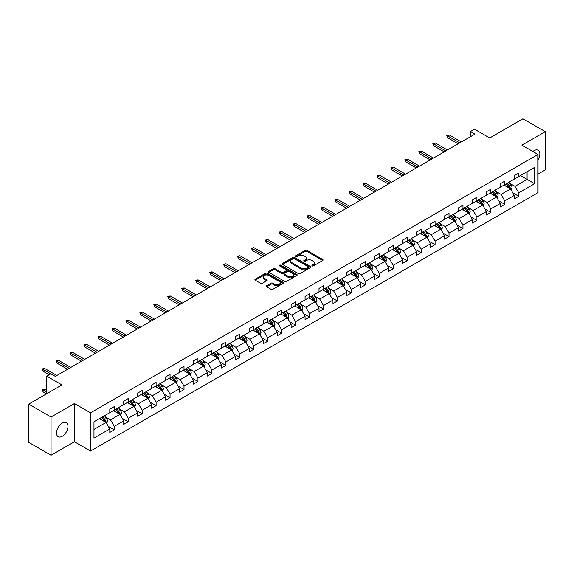 <?xml version="1.0" encoding="UTF-8"?>
<svg xmlns="http://www.w3.org/2000/svg" width="574" height="574" viewBox="0 0 574 574"><rect width="100%" height="100%" fill="white"/><g stroke="black" fill="none" stroke-linecap="round" stroke-linejoin="round"><path stroke-width="0.86" d="M312.148 265.906A0.868 0.502 0 0 0 313.375 265.906L322.703 260.517A1.241 0.718 0 0 0 323.069 260.015A1.241 0.718 0 0 0 322.703 259.505L306.903 250.386A1.241 0.718 0 0 0 305.153 250.386L295.825 255.767A0.868 0.502 0 0 0 295.574 256.126A0.868 0.502 0 0 0 295.825 256.478A0.868 0.502 0 0 0 297.052 256.478L298.258 255.782A3.975 2.296 0 0 1 303.876 255.782L305.196 256.542A3.975 2.296 0 0 1 306.358 258.164A3.975 2.296 0 0 1 305.196 259.785L303.99 260.481A0.868 0.502 0 0 0 303.732 260.833A0.868 0.502 0 0 0 303.99 261.192A0.868 0.502 0 0 0 305.217 261.192L306.423 260.496A3.975 2.296 0 0 1 312.041 260.496L313.354 261.256A3.975 2.296 0 0 1 314.516 262.878A3.975 2.296 0 0 1 313.354 264.499L312.148 265.195A0.868 0.502 0 0 0 311.897 265.547A0.868 0.502 0 0 0 312.148 265.906L312.148 265.195M62.229 436.283A8.093 4.671 120 0 0 67.517 429.151A8.093 4.671 120 0 0 66.275 422.665A8.093 4.671 120 0 0 62.229 423.067A8.093 4.671 120 0 0 56.941 430.199A8.093 4.671 120 0 0 58.182 436.685A8.093 4.671 120 0 0 62.229 436.283M538.01 159.83A8.093 4.671 120 0 0 538.168 150.223A8.093 4.671 120 0 0 534.121 150.625A8.093 4.671 120 0 0 532.873 151.5M538.01 174.08L545.3 169.875L545.3 131.676L522.95 118.775L489.687 137.975L474.49 129.2L470.422 131.546L470.422 136.712M51.05 455.225L74.433 441.729L74.433 403.529L51.05 417.025L51.05 455.225L28.7 442.324L28.7 404.125L61.963 384.924L46.759 376.149L46.759 393.699M51.05 417.025L28.7 404.125M266.623 285.752A1.241 0.718 0 0 0 266.257 286.261A1.241 0.718 0 0 0 266.623 286.763L271.057 289.325A1.241 0.718 0 0 0 272.808 289.325L283.169 283.348A1.241 0.718 0 0 0 283.527 282.839A1.241 0.718 0 0 0 283.169 282.329L267.369 273.21A1.241 0.718 0 0 0 265.611 273.21L255.258 279.194A1.241 0.718 0 0 0 254.892 279.696A1.241 0.718 0 0 0 255.258 280.205L260.61 283.298A1.241 0.718 0 0 0 262.368 283.298L266.802 280.736A1.241 0.718 0 0 0 267.161 280.227A1.241 0.718 0 0 0 266.802 279.725L264.148 278.189A3.322 1.916 0 0 1 263.172 276.833A3.322 1.916 0 0 1 265.224 275.061A3.322 1.916 0 0 1 268.84 275.477L279.237 281.482A3.322 1.916 0 0 1 280.212 282.839A3.322 1.916 0 0 1 278.16 284.611A3.322 1.916 0 0 1 274.544 284.195L272.808 283.19A1.241 0.718 0 0 0 271.057 283.19L266.623 285.752L266.623 286.763M46.759 376.149L50.828 373.796L55.298 376.379L474.892 134.129L470.422 131.546M74.433 403.529L90.527 412.821L538.01 154.471L538.01 192.663L90.527 451.021L90.527 412.821M545.3 131.676L521.917 145.179L538.01 154.471M298.351 273.568A1.241 0.718 0 0 0 300.102 273.568L310.462 267.584A1.241 0.718 0 0 0 310.821 267.082A1.241 0.718 0 0 0 310.462 266.573L294.663 257.453A1.241 0.718 0 0 0 292.905 257.453L282.552 263.43A1.241 0.718 0 0 0 282.186 263.94A1.241 0.718 0 0 0 282.552 264.449L298.351 273.568M279.868 266.092A0.868 0.502 0 0 1 280.751 266.214L280.751 265.181L296.815 274.451A1.241 0.718 0 0 1 297.174 274.96A1.241 0.718 0 0 1 296.815 275.463L286.455 281.447A1.241 0.718 0 0 1 284.704 281.447L268.905 272.327L273.339 269.787L273.339 268.754L268.905 271.308A1.241 0.718 0 0 0 268.539 271.818A1.241 0.718 0 0 0 268.905 272.327L268.905 271.308M273.339 269.787A1.241 0.718 0 0 1 275.089 269.787L275.089 268.754A1.241 0.718 0 0 0 273.339 268.754M275.089 268.754L281.497 272.449A1.241 0.718 0 0 0 283.255 272.449L286.196 270.756A1.241 0.718 0 0 0 286.555 270.246A1.241 0.718 0 0 0 286.196 269.737L279.524 265.891A0.868 0.502 0 0 1 279.273 265.532A0.868 0.502 0 0 1 279.803 265.073A0.868 0.502 0 0 1 280.751 265.181M93.971 421.775L109.792 412.641L109.792 409.183L114.262 406.6L114.262 410.058L123.74 404.591L123.74 401.133L128.21 398.55L128.21 402.008L137.688 396.534L137.688 393.075L142.158 390.499L142.158 393.958L151.636 388.483L151.636 385.025L156.106 382.442L156.106 385.9L165.585 380.433L165.585 376.974L170.055 374.392L170.055 377.85L179.533 372.375L179.533 368.917L184.003 366.341L184.003 369.8L193.481 364.325L193.481 360.867L197.951 358.284L197.951 361.742L207.429 356.275L207.429 352.816L211.899 350.233L211.899 353.692L221.377 348.217L221.377 344.759L225.847 342.183L225.847 345.641L235.326 340.167L235.326 336.708L239.796 334.125L239.796 337.584L249.267 332.116L249.267 328.658L253.737 326.075L253.737 329.533L263.215 324.066L263.215 320.601L267.685 318.025L267.685 321.483L277.163 316.009L277.163 312.55L281.633 309.967L281.633 313.426L291.111 307.958L291.111 304.5L295.581 301.917L295.581 305.375L305.059 299.908L305.059 296.449L309.529 293.866L309.529 297.325L319.008 291.85L319.008 288.392L323.478 285.816L323.478 289.274L332.956 283.8L332.956 280.342L337.426 277.759L337.426 281.217L346.904 275.75L346.904 272.291L351.374 269.708L351.374 273.167L360.852 267.692L360.852 264.234L365.322 261.658L365.322 265.116L374.8 259.642L374.8 256.183L379.271 253.6L379.271 257.059L388.749 251.591L388.749 248.133L393.219 245.55L393.219 249.008L402.697 243.534L402.697 240.076L407.167 237.5L407.167 240.958L416.645 235.483L416.645 232.025L421.115 229.442L421.115 232.901L430.586 227.433L430.586 223.975L435.063 221.392L435.063 224.85L444.534 219.376L444.534 215.917L449.004 213.341L449.004 216.8L458.483 211.325L458.483 207.867L462.953 205.284L462.953 208.742L472.431 203.275L472.431 199.817L476.901 197.234L476.901 200.692L486.379 195.217L486.379 191.759L490.849 189.183L490.849 192.642L500.327 187.167L500.327 183.709L504.797 181.126L504.797 184.584L514.275 179.117L514.275 175.658L518.745 173.075L518.745 176.534L534.573 167.4L534.573 183.709L518.745 192.85L518.745 196.308L514.275 198.884L514.275 195.425L504.797 200.9L504.797 204.358L500.327 206.941L500.327 203.483L490.849 208.95L490.849 212.409L486.379 214.992L486.379 211.533L476.901 217.008L476.901 220.466L472.431 223.042L472.431 219.584L462.953 225.058L462.953 228.517L458.483 231.1L458.483 227.641L449.004 233.109L449.004 236.567L444.534 239.15L444.534 235.692L435.063 241.159L435.063 244.617L430.586 247.2L430.586 243.742L421.115 249.216L421.115 252.675L416.645 255.258L416.645 251.792L407.167 257.267L407.167 260.725L402.697 263.308L402.697 259.85L393.219 265.317L393.219 268.776L388.749 271.358L388.749 267.9L379.271 273.375L379.271 276.833L374.8 279.409L374.8 275.951L365.322 281.425L365.322 284.883L360.852 287.466L360.852 284.008L351.374 289.475L351.374 292.934L346.904 295.517L346.904 292.058L337.426 297.533L337.426 300.991L332.956 303.567L332.956 300.109L323.478 305.583L323.478 309.042L319.008 311.625L319.008 308.166L309.529 313.634L309.529 317.092L305.059 319.675L305.059 316.217L295.581 321.691L295.581 325.149L291.111 327.725L291.111 324.267L281.633 329.741L281.633 333.2L277.163 335.783L277.163 332.324L267.685 337.792L267.685 341.25L263.215 343.833L263.215 340.375L253.737 345.849L253.737 349.308L249.267 351.884L249.267 348.425L239.796 353.9L239.796 357.358L235.326 359.941L235.326 356.483L225.847 361.95L225.847 365.408L221.377 367.991L221.377 364.533L211.899 370L211.899 373.466L207.429 376.042L207.429 372.583L197.951 378.058L197.951 381.516L193.481 384.099L193.481 380.641L184.003 386.108L184.003 389.567L179.533 392.15L179.533 388.691L170.055 394.159L170.055 397.617L165.585 400.2L165.585 396.742L156.106 402.216L156.106 405.675L151.636 408.25L151.636 404.792L142.158 410.267L142.158 413.725L137.688 416.308L137.688 412.849L128.21 418.317L128.21 421.775L123.74 424.358L123.74 420.9L114.262 426.374L114.262 429.833L109.792 432.409L109.792 428.95L93.971 438.091L93.971 421.775M113.372 410.575L119.988 414.399L110.509 419.867L105.336 416.882M110.509 419.867L114.262 426.374M119.988 414.399L123.74 420.9M109.792 411.816L110.509 412.225L114.262 410.058M127.32 402.525L133.936 406.342L124.458 411.816L119.284 408.824M124.458 411.816L128.21 418.317M133.936 406.342L137.688 412.849M123.74 403.766L124.458 404.175L128.21 402.008M141.261 394.474L147.884 398.291L138.406 403.766L133.225 400.774M138.406 403.766L142.158 410.267M147.884 398.291L151.636 404.792M137.688 395.708L138.406 396.125L142.158 393.958M155.21 386.417L161.832 390.241L152.354 395.708L147.174 392.724M152.354 395.708L156.106 402.216M161.832 390.241L165.585 396.742M151.636 387.658L152.354 388.067L156.106 385.9M169.158 378.366L175.773 382.184L166.302 387.658L161.122 384.673M166.302 387.658L170.055 394.159M175.773 382.184L179.533 388.691M165.585 379.608L166.302 380.017L170.055 377.85M183.106 370.316L189.721 374.133L180.243 379.608L175.07 376.616M180.243 379.608L184.003 386.108M189.721 374.133L193.481 380.641M179.533 371.55L180.243 371.966L184.003 369.8M197.054 362.259L203.67 366.083L194.191 371.55L189.018 368.565M194.191 371.55L197.951 378.058M203.67 366.083L207.429 372.583M193.481 363.5L194.191 363.916L197.951 361.742M211.002 354.208L217.618 358.025L208.14 363.5L202.966 360.515M208.14 363.5L211.899 370M217.618 358.025L221.377 364.533M207.429 355.45L208.14 355.858L211.899 353.692M224.951 346.158L231.566 349.975L222.088 355.45L216.915 352.458M222.088 355.45L225.847 361.95M231.566 349.975L235.326 356.483M221.377 347.392L222.088 347.808L225.847 345.641M238.899 338.1L245.514 341.925L236.036 347.392L230.863 344.407M236.036 347.392L239.796 353.9M245.514 341.925L249.267 348.425M235.326 339.342L236.036 339.758L239.796 337.584M252.847 330.05L259.462 333.867L249.984 339.342L244.811 336.357M249.984 339.342L253.737 345.849M259.462 333.867L263.215 340.375M249.267 331.291L249.984 331.7L253.737 329.533M266.795 322L273.411 325.817L263.932 331.291L258.759 328.299M263.932 331.291L267.685 337.792M273.411 325.817L277.163 332.324M263.215 323.234L263.932 323.65L267.685 321.483M280.743 313.942L287.359 317.766L277.881 323.234L272.707 320.249M277.881 323.234L281.633 329.741M287.359 317.766L291.111 324.267M277.163 315.183L277.881 315.6L281.633 313.426M294.692 305.892L301.307 309.716L291.829 315.183L286.656 312.199M291.829 315.183L295.581 321.691M301.307 309.716L305.059 316.217M291.111 307.133L291.829 307.542L295.581 305.375M308.64 297.841L315.255 301.659L305.777 307.133L300.604 304.141M305.777 307.133L309.529 313.634M315.255 301.659L319.008 308.166M305.059 299.076L305.777 299.492L309.529 297.325M322.581 289.784L329.203 293.608L319.725 299.076L314.545 296.091M319.725 299.076L323.478 305.583M329.203 293.608L332.956 300.109M319.008 291.025L319.725 291.441L323.478 289.274M336.529 281.734L343.152 285.558L333.673 291.025L328.493 288.04M333.673 291.025L337.426 297.533M343.152 285.558L346.904 292.058M332.956 282.975L333.673 283.384L337.426 281.217M350.477 273.683L357.093 277.5L347.622 282.975L342.441 279.983M347.622 282.975L351.374 289.475M357.093 277.5L360.852 284.008M346.904 274.924L347.622 275.333L351.374 273.167M364.425 265.633L371.041 269.45L361.57 274.924L356.389 271.933M361.57 274.924L365.322 281.425M371.041 269.45L374.8 275.951M360.852 266.867L361.57 267.283L365.322 265.116M378.374 257.575L384.989 261.4L375.511 266.867L370.338 263.882M375.511 266.867L379.271 273.375M384.989 261.4L388.749 267.9M374.8 258.817L375.511 259.226L379.271 257.059M392.322 249.525L398.937 253.342L389.459 258.817L384.286 255.825M389.459 258.817L393.219 265.317M398.937 253.342L402.697 259.85M388.749 250.766L389.459 251.175L393.219 249.008M406.27 241.475L412.885 245.292L403.407 250.766L398.234 247.774M403.407 250.766L407.167 257.267M412.885 245.292L416.645 251.792M402.697 242.709L403.407 243.125L407.167 240.958M420.218 233.417L426.834 237.241L417.355 242.709L412.182 239.724M417.355 242.709L421.115 249.216M426.834 237.241L430.586 243.742M416.645 234.658L417.355 235.067L421.115 232.901M434.166 225.367L440.782 229.184L431.304 234.658L426.13 231.674M431.304 234.658L435.063 241.159M440.782 229.184L444.534 235.692M430.586 226.608L431.304 227.017L435.063 224.85M448.115 217.316L454.73 221.133L445.252 226.608L440.079 223.616M445.252 226.608L449.004 233.109M454.73 221.133L458.483 227.641M444.534 218.551L445.252 218.967L449.004 216.8M462.063 209.259L468.678 213.083L459.2 218.551L454.027 215.566M459.2 218.551L462.953 225.058M468.678 213.083L472.431 219.584M458.483 210.5L459.2 210.916L462.953 208.742M476.011 201.209L482.626 205.026L473.148 210.5L467.975 207.515M473.148 210.5L476.901 217.008M482.626 205.026L486.379 211.533M472.431 202.45L473.148 202.859L476.901 200.692M489.959 193.158L496.575 196.975L487.096 202.45L481.923 199.458M487.096 202.45L490.849 208.95M496.575 196.975L500.327 203.483M486.379 194.392L487.096 194.808L490.849 192.642M503.907 185.101L510.523 188.925L501.045 194.392L495.871 191.407M501.045 194.392L504.797 200.9M510.523 188.925L514.275 195.425M500.327 186.342L501.045 186.758L504.797 184.584M520.446 175.551L527.061 179.375L514.993 186.342L509.812 183.357M514.993 186.342L518.745 192.85M534.573 183.709L527.061 179.375L527.061 171.734L534.573 167.4M74.433 441.729L90.527 451.021M514.275 178.292L514.993 178.701L518.745 176.534M93.971 429.417L106.039 422.45L99.424 418.633M106.039 422.45L109.792 428.95M512.797 192.871L518.745 196.308M498.849 200.922L504.797 204.358M484.908 208.979L490.849 212.409M470.96 217.029L476.901 220.466M457.012 225.08L462.953 228.517M443.063 233.137L449.004 236.567M429.115 241.188L435.063 244.617M415.167 249.238L421.115 252.675M401.219 257.296L407.167 260.725M387.271 265.346L393.219 268.776M373.322 273.396L379.271 276.833M359.374 281.454L365.322 284.883M345.426 289.504L351.374 292.934M331.478 297.554L337.426 300.991M317.53 305.612L323.478 309.042M303.589 313.662L309.529 317.092M289.64 321.713L295.581 325.149M275.692 329.77L281.633 333.2M261.744 337.821L267.685 341.25M247.796 345.871L253.737 349.308M233.848 353.921L239.796 357.358M219.899 361.979L225.847 365.408M205.951 370.029L211.899 373.466M192.003 378.079L197.951 381.516M178.055 386.137L184.003 389.567M164.107 394.187L170.055 397.617M150.158 402.238L156.106 405.675M136.21 410.295L142.158 413.725M122.269 418.346L128.21 421.775M108.321 426.396L114.262 429.833M312.493 266.027L313.354 265.525A3.975 2.296 0 0 0 314.516 263.911L314.516 262.878M306.358 258.164L306.358 259.197A3.975 2.296 0 0 1 305.196 260.818L304.335 261.313M322.703 259.505L322.703 260.517L306.903 251.419A1.241 0.718 0 0 0 305.153 251.419L296.17 256.6M310.441 267.599L294.663 258.487A1.241 0.718 0 0 0 292.905 258.487L282.566 264.456M308.267 267.434A0.868 0.502 0 0 0 308.518 267.082A0.868 0.502 0 0 0 308.267 266.723L294.397 258.723A0.868 0.502 0 0 0 293.171 258.723L291.901 259.455A3.975 2.296 0 0 0 290.738 261.077A3.975 2.296 0 0 0 291.901 262.698L301.379 268.173A3.975 2.296 0 0 0 306.99 268.173L308.267 267.434L308.267 268.467A0.868 0.502 0 0 0 308.518 268.115L308.518 267.082M290.738 261.077L290.738 262.11A3.975 2.296 0 0 0 291.901 263.731L291.901 262.698M308.267 268.467L306.99 269.199A3.975 2.296 0 0 1 301.379 269.199L291.901 263.731M275.089 269.787L281.497 273.482A1.241 0.718 0 0 0 283.255 273.482L286.196 271.789A1.241 0.718 0 0 0 286.555 271.28L286.555 270.246M280.751 266.214L296.794 275.477M288.148 276.288A3.322 1.916 0 0 0 291.764 276.704A3.322 1.916 0 0 0 293.816 274.932A3.322 1.916 0 0 0 292.84 273.576L289.181 271.466A1.241 0.718 0 0 0 287.423 271.466L284.482 273.159A1.241 0.718 0 0 0 284.116 273.669A1.241 0.718 0 0 0 284.482 274.171L288.148 276.288L288.148 277.321A3.322 1.916 0 0 0 291.764 277.737A3.322 1.916 0 0 0 293.816 275.965L293.816 274.932M284.116 273.669L284.116 274.702A1.241 0.718 0 0 0 284.482 275.204L284.482 274.171M288.148 277.321L284.482 275.204M280.212 282.839L280.212 283.872A3.322 1.916 0 0 1 278.16 285.644A3.322 1.916 0 0 1 274.544 285.228L272.808 284.223A1.241 0.718 0 0 0 271.057 284.223L266.637 286.778M263.172 276.833L263.172 277.866A3.322 1.916 0 0 0 264.148 279.222L264.148 278.189M266.781 280.743L264.148 279.222M283.169 282.329L283.169 283.348L267.369 274.243A1.241 0.718 0 0 0 265.611 274.243L255.272 280.212M511.197 190.102L512.022 187.727A3.351 1.937 -120 0 0 510.953 184.871L508.944 182.195M505.342 185.933L504.474 184.771M510.028 188.638L510.214 187.87A3.351 1.937 -120 0 0 509.253 185.854L507.244 183.171M506.404 183.658L508.614 186.607A1.708 0.983 60 0 1 508.93 187.124L510.214 187.87M506.175 183.795L508.184 186.471A3.351 1.937 60 0 1 509.016 188.057M459.738 142.876L447.562 135.851L447.562 137.71L446.751 135.385L447.562 135.851L449.169 134.919L461.345 141.95M447.562 137.71L458.124 143.809M446.751 135.385L449.169 134.919M497.249 198.152L498.074 195.777A3.351 1.937 -120 0 0 497.005 192.929L494.996 190.245M491.394 193.99L490.526 192.828M496.079 196.688L496.266 195.921A3.351 1.937 -120 0 0 495.305 193.904L493.296 191.228M492.456 191.709L494.666 194.658A1.708 0.983 60 0 1 494.982 195.182L496.266 195.921M492.227 191.845L494.236 194.529A3.351 1.937 60 0 1 495.068 196.107M483.308 206.202L484.126 203.827A3.351 1.937 -120 0 0 483.057 200.979L481.048 198.295M477.453 202.041L476.578 200.878M482.131 204.746L482.318 203.971A3.351 1.937 -120 0 0 481.356 201.962L479.355 199.278M478.515 199.766L480.718 202.715A1.708 0.983 60 0 1 481.034 203.232L482.318 203.971M478.278 199.896L480.287 202.579A3.351 1.937 60 0 1 481.12 204.157M445.79 150.933L433.614 143.902L433.614 145.76L432.803 143.435L433.614 143.902L435.221 142.969L447.397 150.001M433.614 145.76L444.183 151.859M432.803 143.435L435.221 142.969M431.842 158.984L419.666 151.952L419.666 153.81L418.862 151.486L419.666 151.952L421.273 151.027L433.449 158.058M419.666 153.81L430.235 159.916M418.862 151.486L421.273 151.027M469.36 214.26L470.178 211.885A3.351 1.937 -120 0 0 469.109 209.029L467.1 206.353M463.505 210.091L462.63 208.929M468.183 212.796L468.37 212.028A3.351 1.937 -120 0 0 467.408 210.012L465.406 207.329M464.567 207.817L466.777 210.766A1.708 0.983 60 0 1 467.085 211.282L468.37 212.028M464.33 207.953L466.339 210.629A3.351 1.937 60 0 1 467.171 212.215M417.894 167.034L405.718 160.002L405.718 161.861L404.914 159.543L405.718 160.002L407.325 159.077L419.501 166.108M405.718 161.861L416.286 167.967M404.914 159.543L407.325 159.077M455.412 222.31L456.23 219.935A3.351 1.937 -120 0 0 455.16 217.08L453.151 214.403M449.557 218.149L448.681 216.986M454.235 220.847L454.421 220.079A3.351 1.937 -120 0 0 453.46 218.063L451.458 215.386M450.619 215.867L452.829 218.816A1.708 0.983 60 0 1 453.137 219.34L454.421 220.079M450.382 216.003L452.391 218.68A3.351 1.937 60 0 1 453.223 220.265M403.945 175.092L391.769 168.06L391.769 169.918L390.966 167.594L391.769 168.06L393.377 167.127L405.553 174.159M391.769 169.918L402.338 176.017M390.966 167.594L393.377 167.127M441.463 230.361L442.281 227.986A3.351 1.937 -120 0 0 441.212 225.137L439.21 222.454M435.609 226.199L434.733 225.037M440.287 228.904L440.473 228.129A3.351 1.937 -120 0 0 439.519 226.113L437.51 223.437M436.671 223.925L438.88 226.874A1.708 0.983 60 0 1 439.189 227.39L440.473 228.129M436.434 224.054L438.443 226.737A3.351 1.937 60 0 1 439.275 228.316M389.997 183.142L377.821 176.11L377.821 177.969L377.018 175.644L377.821 176.11L379.428 175.185L391.604 182.209M377.821 177.969L388.39 184.067M377.018 175.644L379.428 175.185M427.515 238.418L428.333 236.043A3.351 1.937 -120 0 0 427.264 233.188L425.262 230.511M421.66 234.249L420.792 233.087M426.339 236.954L426.525 236.187A3.351 1.937 -120 0 0 425.571 234.17L423.562 231.487M422.722 231.975L424.932 234.924A1.708 0.983 60 0 1 425.241 235.44L426.525 236.187M422.486 232.111L424.495 234.788A3.351 1.937 60 0 1 425.327 236.373M376.049 191.192L363.873 184.161L363.873 186.019L363.069 183.702L363.873 184.161L365.48 183.235L377.663 190.267M363.873 186.019L374.442 192.125M363.069 183.702L365.48 183.235M413.567 246.468L414.385 244.094A3.351 1.937 -120 0 0 413.316 241.238L411.314 238.562M407.712 242.307L406.844 241.145M412.39 245.005L412.577 244.237A3.351 1.937 -120 0 0 411.623 242.221L409.614 239.545M408.774 240.025L410.984 242.974A1.708 0.983 60 0 1 411.293 243.491L412.577 244.237M408.537 240.162L410.546 242.838A3.351 1.937 60 0 1 411.386 244.424M362.101 199.25L349.925 192.218L349.925 194.077L349.121 191.752L349.925 192.218L351.532 191.286L363.715 198.317M349.925 194.077L360.494 200.175M349.121 191.752L351.532 191.286M399.619 254.519L400.444 252.144A3.351 1.937 -120 0 0 399.375 249.295L397.366 246.612M393.764 250.357L392.896 249.195M398.442 253.062L398.629 252.287A3.351 1.937 -120 0 0 397.674 250.271L395.665 247.595M394.826 248.076L397.036 251.032A1.708 0.983 60 0 1 397.344 251.548L398.629 252.287M394.589 248.212L396.598 250.895A3.351 1.937 60 0 1 397.438 252.474M348.153 207.3L335.977 200.269L335.977 202.127L335.173 199.802L335.977 200.269L337.584 199.343L349.767 206.367M335.977 202.127L346.545 208.226M335.173 199.802L337.584 199.343M385.671 262.576L386.496 260.201A3.351 1.937 -120 0 0 385.427 257.346L383.418 254.669M379.816 258.408L378.948 257.245M384.494 261.113L384.68 260.345A3.351 1.937 -120 0 0 383.726 258.329L381.717 255.645M380.878 256.133L383.088 259.082A1.708 0.983 60 0 1 383.396 259.599L384.68 260.345M380.648 256.269L382.65 258.946A3.351 1.937 60 0 1 383.489 260.531M371.722 270.627L372.548 268.252A3.351 1.937 -120 0 0 371.478 265.396L369.469 262.72M365.868 266.465L364.999 265.303M370.546 269.163L370.739 268.395A3.351 1.937 -120 0 0 369.778 266.379L367.769 263.703M366.93 264.183L369.139 267.132A1.708 0.983 60 0 1 369.448 267.649L370.739 268.395M366.7 264.32L368.702 266.996A3.351 1.937 60 0 1 369.541 268.582M357.774 278.677L358.599 276.302A3.351 1.937 -120 0 0 357.53 273.454L355.521 270.77M351.919 274.516L351.051 273.353M356.605 277.213L356.791 276.446A3.351 1.937 -120 0 0 355.83 274.429L353.821 271.753M352.981 272.234L355.191 275.183A1.708 0.983 60 0 1 355.5 275.707L356.791 276.446M352.752 272.37L354.754 275.054A3.351 1.937 60 0 1 355.593 276.632M343.826 286.735L344.651 284.36A3.351 1.937 -120 0 0 343.582 281.504L341.573 278.828M337.971 282.566L337.103 281.404M342.656 285.271L342.843 284.503A3.351 1.937 -120 0 0 341.882 282.487L339.873 279.803M339.033 280.291L341.243 283.24A1.708 0.983 60 0 1 341.552 283.757L342.843 284.503M338.803 280.428L340.812 283.104A3.351 1.937 60 0 1 341.645 284.69M329.878 294.785L330.703 292.41A3.351 1.937 -120 0 0 329.634 289.554L327.625 286.878M324.023 290.616L323.155 289.461M328.708 293.321L328.895 292.553A3.351 1.937 -120 0 0 327.933 290.537L325.924 287.861M325.085 288.342L327.295 291.291A1.708 0.983 60 0 1 327.603 291.807L328.895 292.553M324.855 288.478L326.864 291.154A3.351 1.937 60 0 1 327.697 292.74M315.93 302.835L316.755 300.46A3.351 1.937 -120 0 0 315.686 297.612L313.677 294.928M310.075 298.674L309.207 297.511M314.76 301.372L314.947 300.604A3.351 1.937 -120 0 0 313.985 298.588L311.976 295.911M311.137 296.392L313.347 299.341A1.708 0.983 60 0 1 313.662 299.865L314.947 300.604M310.907 296.528L312.916 299.212A3.351 1.937 60 0 1 313.748 300.79M301.981 310.893L302.807 308.518A3.351 1.937 -120 0 0 301.737 305.662L299.728 302.979M296.134 306.724L295.258 305.562M300.812 309.429L300.998 308.654A3.351 1.937 -120 0 0 300.037 306.645L298.035 303.962M297.196 304.45L299.398 307.399A1.708 0.983 60 0 1 299.714 307.915L300.998 308.654M296.959 304.579L298.968 307.262A3.351 1.937 60 0 1 299.8 308.841M288.04 318.943L288.858 316.568A3.351 1.937 -120 0 0 287.789 313.713L285.78 311.036M282.186 314.774L281.31 313.612M286.864 317.479L287.05 316.712A3.351 1.937 -120 0 0 286.089 314.696L284.087 312.012M283.247 312.5L285.45 315.449A1.708 0.983 60 0 1 285.766 315.965L287.05 316.712M283.011 312.636L285.02 315.313A3.351 1.937 60 0 1 285.852 316.898M274.092 326.993L274.91 324.619A3.351 1.937 -120 0 0 273.841 321.77L271.832 319.087M268.237 322.832L267.362 321.67M272.915 325.53L273.102 324.762A3.351 1.937 -120 0 0 272.141 322.746L270.139 320.07M269.299 320.55L271.509 323.499A1.708 0.983 60 0 1 271.818 324.023L273.102 324.762M269.062 320.687L271.072 323.37A3.351 1.937 60 0 1 271.904 324.949M260.144 335.044L260.962 332.676A3.351 1.937 -120 0 0 259.893 329.82L257.884 327.137M254.289 330.882L253.414 329.72M258.967 333.587L259.154 332.812A3.351 1.937 -120 0 0 258.192 330.803L256.191 328.12M255.351 328.608L257.561 331.557A1.708 0.983 60 0 1 257.87 332.073L259.154 332.812M255.114 328.737L257.123 331.42A3.351 1.937 60 0 1 257.956 332.999M334.204 215.35L322.028 208.319L322.028 210.177L321.225 207.86L322.028 208.319L323.643 207.393L335.819 214.425M322.028 210.177L332.597 216.283M321.225 207.86L323.643 207.393M320.263 223.408L308.08 216.376L308.08 218.235L307.277 215.91L308.08 216.376L309.695 215.444L321.871 222.475M308.08 218.235L318.649 224.334M307.277 215.91L309.695 215.444M306.315 231.458L294.132 224.427L294.132 226.285L293.328 223.96L294.132 224.427L295.746 223.501L307.922 230.526M294.132 226.285L304.701 232.384M293.328 223.96L295.746 223.501M292.367 239.509L280.184 232.477L280.184 234.336L279.38 232.018L280.184 232.477L281.798 231.552L293.974 238.583M280.184 234.336L290.753 240.441M279.38 232.018L281.798 231.552M278.419 247.566L266.243 240.535L266.243 242.393L265.432 240.068L266.243 240.535L267.85 239.602L280.026 246.633M266.243 242.393L276.804 248.492M265.432 240.068L267.85 239.602M264.471 255.617L252.295 248.585L252.295 250.443L251.484 248.119L252.295 248.585L253.902 247.652L266.078 254.684M252.295 250.443L262.856 256.542M251.484 248.119L253.902 247.652M250.522 263.667L238.346 256.635L238.346 258.494L237.543 256.176L238.346 256.635L239.954 255.71L252.129 262.741M238.346 258.494L248.915 264.6M237.543 256.176L239.954 255.71M236.574 271.717L224.398 264.693L224.398 266.551L223.595 264.227L224.398 264.693L226.005 263.76L238.181 270.792M224.398 266.551L234.967 272.65M223.595 264.227L226.005 263.76M222.626 279.775L210.45 272.743L210.45 274.602L209.646 272.277L210.45 272.743L212.057 271.811L224.233 278.842M210.45 274.602L221.019 280.7M209.646 272.277L212.057 271.811M208.678 287.825L196.502 280.794L196.502 282.652L195.698 280.327L196.502 280.794L198.109 279.868L210.285 286.9M196.502 282.652L207.071 288.758M195.698 280.327L198.109 279.868M246.196 343.101L247.014 340.726A3.351 1.937 -120 0 0 245.945 337.871L243.943 335.194M240.341 338.933L239.473 337.77M245.019 341.638L245.206 340.87A3.351 1.937 -120 0 0 244.251 338.854L242.242 336.17M241.403 336.658L243.613 339.607A1.708 0.983 60 0 1 243.921 340.124L245.206 340.87M241.166 336.794L243.175 339.471A3.351 1.937 60 0 1 244.007 341.056M194.73 295.875L182.554 288.851L182.554 290.709L181.75 288.385L182.554 288.851L184.161 287.918L196.337 294.95M182.554 290.709L193.122 296.808M181.75 288.385L184.161 287.918M232.248 351.152L233.066 348.777A3.351 1.937 -120 0 0 231.996 345.921L229.995 343.245M226.393 346.99L225.525 345.828M231.071 349.688L231.257 348.92A3.351 1.937 -120 0 0 230.303 346.904L228.294 344.228M227.455 344.709L229.665 347.657A1.708 0.983 60 0 1 229.973 348.181L231.257 348.92M227.218 344.845L229.227 347.528A3.351 1.937 60 0 1 230.059 349.107M180.781 303.933L168.605 296.901L168.605 298.76L167.802 296.435L168.605 296.901L170.213 295.969L182.396 303M168.605 298.76L179.174 304.859M167.802 296.435L170.213 295.969M218.299 359.202L219.124 356.827A3.351 1.937 -120 0 0 218.048 353.979L216.046 351.295M212.445 355.041L211.576 353.878M217.123 357.746L217.309 356.971A3.351 1.937 -120 0 0 216.355 354.954L214.346 352.278M213.506 352.766L215.716 355.715A1.708 0.983 60 0 1 216.025 356.232L217.309 356.971M213.27 352.895L215.279 355.579A3.351 1.937 60 0 1 216.118 357.157M166.833 311.983L154.657 304.952L154.657 306.81L153.854 304.485L154.657 304.952L156.264 304.026L168.447 311.058M154.657 306.81L165.226 312.916M153.854 304.485L156.264 304.026M204.351 367.26L205.176 364.885A3.351 1.937 -120 0 0 204.107 362.029L202.098 359.353M198.496 363.091L197.628 361.929M203.174 365.796L203.361 365.028A3.351 1.937 -120 0 0 202.407 363.012L200.398 360.329M199.558 360.816L201.768 363.765A1.708 0.983 60 0 1 202.077 364.282L203.361 365.028M199.322 360.953L201.331 363.629A3.351 1.937 60 0 1 202.17 365.215M152.885 320.034L140.709 313.002L140.709 314.861L139.905 312.543L140.709 313.002L142.323 312.077L154.499 319.108M140.709 314.861L151.278 320.966M139.905 312.543L142.323 312.077M190.403 375.31L191.228 372.935A3.351 1.937 -120 0 0 190.159 370.079L188.15 367.403M184.548 371.148L183.68 369.986M189.226 373.846L189.42 373.078A3.351 1.937 -120 0 0 188.459 371.062L186.45 368.386M185.61 368.867L187.82 371.816A1.708 0.983 60 0 1 188.129 372.332L189.42 373.078M185.38 369.003L187.382 371.679A3.351 1.937 60 0 1 188.222 373.265M138.937 328.091L126.761 321.06L126.761 322.918L125.957 320.593L126.761 321.06L128.375 320.127L140.551 327.158M126.761 322.918L137.329 329.017M125.957 320.593L128.375 320.127M176.455 383.36L177.28 380.985A3.351 1.937 -120 0 0 176.211 378.137L174.202 375.453M170.6 379.199L169.732 378.036M175.278 381.904L175.472 381.129A3.351 1.937 -120 0 0 174.51 379.113L172.501 376.436M171.662 376.924L173.872 379.873A1.708 0.983 60 0 1 174.18 380.39L175.472 381.129M171.432 377.053L173.434 379.737A3.351 1.937 60 0 1 174.274 381.315M124.996 336.142L112.813 329.11L112.813 330.968L112.009 328.644L112.813 329.11L114.427 328.185L126.603 335.209M112.813 330.968L123.381 337.067M112.009 328.644L114.427 328.185M162.507 391.418L163.332 389.043A3.351 1.937 -120 0 0 162.263 386.187L160.254 383.511M156.652 387.249L155.784 386.087M161.337 389.954L161.524 389.186A3.351 1.937 -120 0 0 160.562 387.17L158.553 384.487M157.714 384.975L159.924 387.924A1.708 0.983 60 0 1 160.232 388.44L161.524 389.186M157.484 385.111L159.486 387.787A3.351 1.937 60 0 1 160.325 389.373M111.047 344.192L98.864 337.16L98.864 339.019L98.061 336.701L98.864 337.16L100.479 336.235L112.655 343.266M98.864 339.019L109.433 345.125M98.061 336.701L100.479 336.235M148.558 399.468L149.383 397.093A3.351 1.937 -120 0 0 148.314 394.238L146.305 391.561M142.704 395.307L141.835 394.144M147.389 398.004L147.575 397.237A3.351 1.937 -120 0 0 146.614 395.221L144.605 392.544M143.765 393.025L145.975 395.974A1.708 0.983 60 0 1 146.284 396.491L147.575 397.237M143.536 393.161L145.545 395.838A3.351 1.937 60 0 1 146.377 397.423M97.099 352.249L84.923 345.218L84.923 347.076L84.113 344.752L84.923 345.218L86.531 344.285L98.706 351.317M84.923 347.076L95.485 353.175M84.113 344.752L86.531 344.285M134.61 407.518L135.435 405.144A3.351 1.937 -120 0 0 134.366 402.295L132.357 399.612M128.755 403.357L127.887 402.195M133.441 406.055L133.627 405.287A3.351 1.937 -120 0 0 132.666 403.271L130.657 400.595M129.817 401.075L132.027 404.024A1.708 0.983 60 0 1 132.343 404.548L133.627 405.287M129.588 401.212L131.597 403.895A3.351 1.937 60 0 1 132.429 405.474M83.151 360.3L70.975 353.268L70.975 355.127L70.164 352.802L70.975 353.268L72.582 352.343L84.758 359.367M70.975 355.127L81.537 361.225M70.164 352.802L72.582 352.343M120.662 415.576L121.487 413.201A3.351 1.937 -120 0 0 120.418 410.345L118.409 407.669M114.807 411.407L113.939 410.245M119.492 414.112L119.679 413.345A3.351 1.937 -120 0 0 118.718 411.328L116.709 408.645M115.869 409.133L118.079 412.082A1.708 0.983 60 0 1 118.395 412.598L119.679 413.345M115.639 409.269L117.648 411.945A3.351 1.937 60 0 1 118.481 413.531M69.203 368.35L57.027 361.319L57.027 363.177L56.223 360.859L57.027 361.319L58.634 360.393L70.81 367.425M57.027 363.177L67.596 369.283M56.223 360.859L58.634 360.393M106.721 423.626L107.539 421.251A3.351 1.937 -120 0 0 106.47 418.396L104.461 415.719M100.866 419.465L99.991 418.303M105.544 422.163L105.731 421.395A3.351 1.937 -120 0 0 104.769 419.379L102.768 416.702M101.928 417.183L104.131 420.132A1.708 0.983 60 0 1 104.446 420.649L105.731 421.395M101.691 417.32L103.7 419.996A3.351 1.937 60 0 1 104.533 421.581M43.079 391.877L42.275 389.559L44.686 389.093L43.079 390.019L43.079 391.877L46.494 393.85M42.275 389.559L46.759 392.15M44.686 389.093L46.759 390.291M50.785 373.825L43.079 369.376L43.079 371.235L42.275 368.91L43.079 369.376L44.686 368.443L56.862 375.475M43.079 371.235L49.177 374.75M42.275 368.91L44.686 368.443M313.354 265.525L313.354 264.499M303.99 261.192L303.99 260.481M305.196 260.818L305.196 259.785M295.825 256.478L295.825 255.767M305.153 251.419L305.153 250.386M306.903 251.419L306.903 250.386M282.552 264.449L282.552 263.43M292.905 258.487L292.905 257.453M294.663 258.487L294.663 257.453M310.462 267.584L310.462 266.573M301.379 269.199L301.379 268.173M306.99 269.199L306.99 268.173M281.497 273.482L281.497 272.449M283.255 273.482L283.255 272.449M286.196 271.789L286.196 270.756M296.815 275.463L296.815 274.451M271.057 284.223L271.057 283.19M272.808 284.223L272.808 283.19M274.544 285.228L274.544 284.195M266.802 280.736L266.802 279.725M255.258 280.205L255.258 279.194M265.611 274.243L265.611 273.21M267.369 274.243L267.369 273.21M510.279 188.781L512.001 187.791M509.253 185.854L510.953 184.871M507.229 187.024L508.184 186.471M496.331 196.839L498.053 195.842M495.305 193.904L497.005 192.929M493.281 195.074L494.236 194.529M482.382 204.889L484.104 203.899M481.356 201.962L483.057 200.979M479.333 203.131L480.287 202.579M468.434 212.94L470.156 211.95M467.408 210.012L469.109 209.029M465.385 211.182L466.339 210.629M454.486 220.997L456.208 220M453.46 218.063L455.16 217.08M451.437 219.232L452.391 218.68M440.538 229.048L442.26 228.05M439.519 226.113L441.212 225.137M437.488 227.282L438.443 226.737M426.59 237.098L428.312 236.108M425.571 234.17L427.264 233.188M423.54 235.34L424.495 234.788M412.649 245.155L414.363 244.158M411.623 242.221L413.316 241.238M409.592 243.39L410.546 242.838M398.7 253.206L400.415 252.208M397.674 250.271L399.375 249.295M395.644 251.441L396.598 250.895M384.752 261.256L386.474 260.266M383.726 258.329L385.427 257.346M381.696 259.498L382.65 258.946M370.804 269.314L372.526 268.316M369.778 266.379L371.478 265.396M367.755 267.549L368.702 266.996M356.856 277.364L358.578 276.367M355.83 274.429L357.53 273.454M353.806 275.599L354.754 275.054M342.908 285.414L344.63 284.424M341.882 282.487L343.582 281.504M339.858 283.656L340.812 283.104M328.959 293.465L330.681 292.475M327.933 290.537L329.634 289.554M325.91 291.707L326.864 291.154M315.011 301.522L316.733 300.525M313.985 298.588L315.686 297.612M311.962 299.757L312.916 299.212M301.063 309.573L302.785 308.582M300.037 306.645L301.737 305.662M298.014 307.815L298.968 307.262M287.115 317.623L288.837 316.633M286.089 314.696L287.789 313.713M284.065 315.865L285.02 315.313M273.167 325.68L274.889 324.683M272.141 322.746L273.841 321.77M270.117 323.915L271.072 323.37M259.218 333.731L260.94 332.741M258.192 330.803L259.893 329.82M256.169 331.973L257.123 331.42M245.27 341.781L246.992 340.791M244.251 338.854L245.945 337.871M242.221 340.023L243.175 339.471M231.329 349.839L233.044 348.841M230.303 346.904L231.996 345.921M228.273 348.074L229.227 347.528M217.381 357.889L219.096 356.892M216.355 354.954L218.048 353.979M214.324 356.131L215.279 355.579M203.433 365.939L205.155 364.949M202.407 363.012L204.107 362.029M200.376 364.181L201.331 363.629M189.485 373.997L191.207 373M188.459 371.062L190.159 370.079M186.435 372.232L187.382 371.679M175.536 382.047L177.258 381.05M174.51 379.113L176.211 378.137M172.487 380.282L173.434 379.737M161.588 390.098L163.31 389.107M160.562 387.17L162.263 386.187M158.539 388.34L159.486 387.787M147.64 398.155L149.362 397.158M146.614 395.221L148.314 394.238M144.591 396.39L145.545 395.838M133.692 406.205L135.414 405.208M132.666 403.271L134.366 402.295M130.642 404.44L131.597 403.895M119.744 414.256L121.466 413.266M118.718 411.328L120.418 410.345M116.694 412.498L117.648 411.945M105.795 422.306L107.517 421.316M104.769 419.379L106.47 418.396M102.746 420.548L103.7 419.996"/></g></svg>
